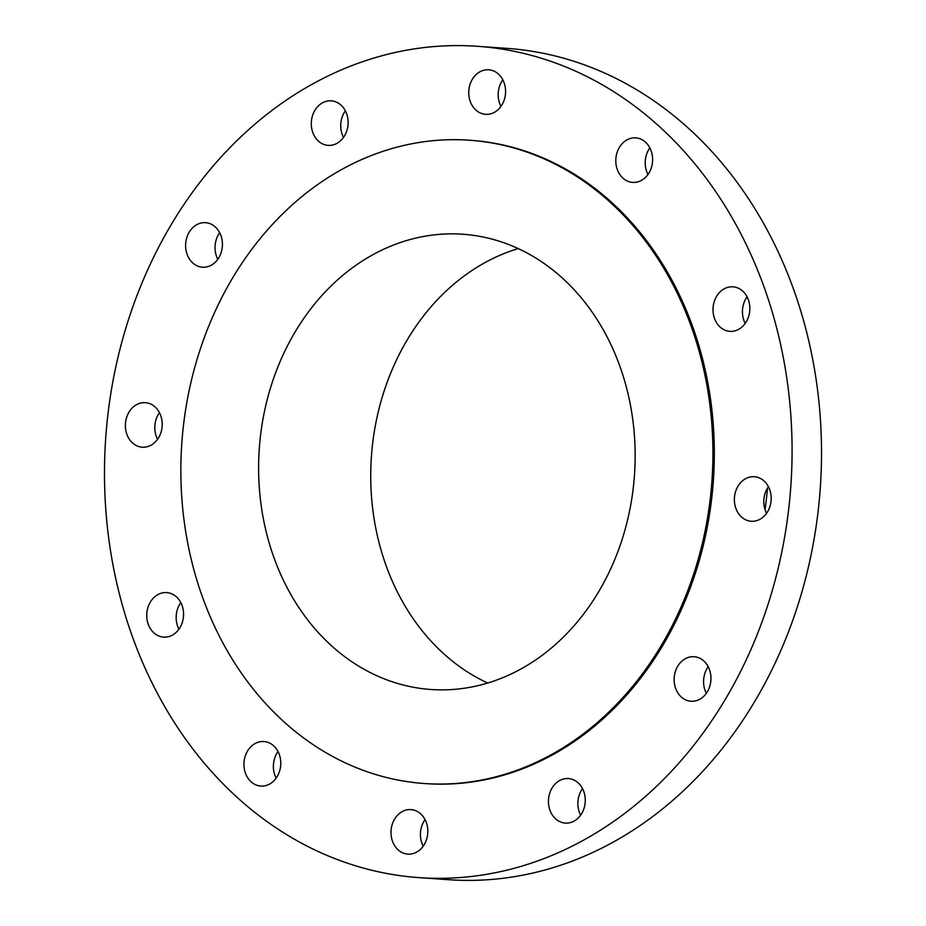 <?xml version="1.0" encoding="UTF-8"?>
<svg xmlns="http://www.w3.org/2000/svg" width="926" height="926" viewBox="0 0 926 926"><rect width="100%" height="100%" fill="white"/><g stroke="black" fill="none" stroke-linecap="round" stroke-linejoin="round"><path stroke-width="1.39" d="M733.762 286.886A22.328 18.393 -86 0 0 732.987 286.817A22.328 18.393 -86 0 0 713.113 307.328A22.328 18.393 -86 0 0 729.098 331.276A22.328 18.393 -86 0 0 729.862 331.346A22.328 18.393 -86 0 0 749.736 310.835A22.328 18.393 -86 0 0 733.762 286.886M745.21 323.417A22.328 18.393 94 0 1 747.074 296.806M755.118 476.797A22.328 18.393 -86 0 0 754.343 476.728A22.328 18.393 -86 0 0 734.468 497.239A22.328 18.393 -86 0 0 750.454 521.188A22.328 18.393 -86 0 0 751.217 521.257A22.328 18.393 -86 0 0 771.092 500.746A22.328 18.393 -86 0 0 755.118 476.797M766.566 513.328A22.328 18.393 94 0 1 768.43 486.717M694.882 656.789A22.328 18.393 -86 0 0 694.118 656.719A22.328 18.393 -86 0 0 674.232 677.23A22.328 18.393 -86 0 0 690.217 701.179A22.328 18.393 -86 0 0 690.981 701.248A22.328 18.393 -86 0 0 710.867 680.737A22.328 18.393 -86 0 0 694.882 656.789M706.33 693.319A22.328 18.393 94 0 1 708.193 666.708M569.201 778.627A22.328 18.393 -86 0 0 568.425 778.558A22.328 18.393 -86 0 0 548.551 799.069A22.328 18.393 -86 0 0 564.536 823.017A22.328 18.393 -86 0 0 565.3 823.098A22.328 18.393 -86 0 0 585.174 802.576A22.328 18.393 -86 0 0 569.201 778.627M580.648 815.169A22.328 18.393 94 0 1 582.512 788.558M411.734 809.671A22.328 18.393 -86 0 0 410.97 809.602A22.328 18.393 -86 0 0 391.096 830.113A22.328 18.393 -86 0 0 407.07 854.061A22.328 18.393 -86 0 0 407.845 854.142A22.328 18.393 -86 0 0 427.719 833.62A22.328 18.393 -86 0 0 411.734 809.671M423.182 846.214A22.328 18.393 94 0 1 425.057 819.603M264.697 741.599A22.328 18.393 -86 0 0 263.933 741.529A22.328 18.393 -86 0 0 244.047 762.04A22.328 18.393 -86 0 0 260.032 785.989A22.328 18.393 -86 0 0 260.796 786.07A22.328 18.393 -86 0 0 280.682 765.559A22.328 18.393 -86 0 0 264.697 741.599M276.145 778.141A22.328 18.393 94 0 1 278.02 751.53M167.479 592.652A22.328 18.393 -86 0 0 166.715 592.582A22.328 18.393 -86 0 0 146.829 613.093A22.328 18.393 -86 0 0 162.814 637.042A22.328 18.393 -86 0 0 163.578 637.123A22.328 18.393 -86 0 0 183.464 616.612A22.328 18.393 -86 0 0 167.479 592.652M178.926 629.194A22.328 18.393 94 0 1 180.79 602.583M146.123 402.741A22.328 18.393 -86 0 0 145.359 402.671A22.328 18.393 -86 0 0 125.473 423.182A22.328 18.393 -86 0 0 141.458 447.131A22.328 18.393 -86 0 0 142.222 447.212A22.328 18.393 -86 0 0 162.108 426.701A22.328 18.393 -86 0 0 146.123 402.741M157.57 439.283A22.328 18.393 94 0 1 159.434 412.672M206.359 222.749A22.328 18.393 -86 0 0 205.584 222.68A22.328 18.393 -86 0 0 185.709 243.191A22.328 18.393 -86 0 0 201.694 267.139A22.328 18.393 -86 0 0 202.458 267.22A22.328 18.393 -86 0 0 222.333 246.71A22.328 18.393 -86 0 0 206.359 222.749M217.807 259.292A22.328 18.393 94 0 1 219.67 232.681M332.04 100.911A22.328 18.393 -86 0 0 331.276 100.841A22.328 18.393 -86 0 0 311.391 121.352A22.328 18.393 -86 0 0 327.376 145.301A22.328 18.393 -86 0 0 328.14 145.37A22.328 18.393 -86 0 0 348.026 124.86A22.328 18.393 -86 0 0 332.04 100.911M343.488 137.442A22.328 18.393 94 0 1 345.352 110.831M636.532 137.939A22.328 18.393 -86 0 0 635.768 137.87A22.328 18.393 -86 0 0 615.894 158.381A22.328 18.393 -86 0 0 631.868 182.329A22.328 18.393 -86 0 0 632.643 182.399A22.328 18.393 -86 0 0 652.517 161.888A22.328 18.393 -86 0 0 636.532 137.939M647.98 174.47A22.328 18.393 94 0 1 649.855 147.859M489.495 69.867A22.328 18.393 -86 0 0 488.731 69.797A22.328 18.393 -86 0 0 468.845 90.308A22.328 18.393 -86 0 0 484.83 114.257A22.328 18.393 -86 0 0 485.594 114.326A22.328 18.393 -86 0 0 505.48 93.815A22.328 18.393 -86 0 0 489.495 69.867M500.943 106.397A22.328 18.393 94 0 1 502.818 79.786M765.026 509.636A277.8 228.942 -86 0 0 767.469 488.187M419.061 877.628L448.485 879.7A416.688 343.407 -86 0 0 819.591 496.822A416.688 343.407 -86 0 0 521.257 49.738A416.688 343.407 -86 0 0 506.939 48.372L477.515 46.3A416.688 343.407 -86 0 0 106.409 429.178A416.688 343.407 -86 0 0 404.743 876.262A416.688 343.407 -86 0 0 419.061 877.628A416.688 343.407 -86 0 0 790.156 494.75A416.688 343.407 -86 0 0 491.833 47.677A416.688 343.407 -86 0 0 477.515 46.3M424.27 783.512L425.671 783.616A322.445 265.727 -86 0 0 712.835 487.331A322.445 265.727 -86 0 0 481.983 141.377A322.445 265.727 -86 0 0 470.894 140.324L469.494 140.22A322.445 265.727 -86 0 0 182.341 436.493A322.445 265.727 -86 0 0 413.193 782.447A322.445 265.727 -86 0 0 424.27 783.512A322.445 265.727 -86 0 0 711.434 487.238A322.445 265.727 -86 0 0 480.582 141.284A322.445 265.727 -86 0 0 469.494 140.22M470.732 234.996A228.19 188.059 -86 0 0 462.884 234.243A228.19 188.059 -86 0 0 259.662 443.913A228.19 188.059 -86 0 0 423.043 688.736A228.19 188.059 -86 0 0 430.879 689.488A228.19 188.059 -86 0 0 634.102 479.818A228.19 188.059 -86 0 0 470.732 234.996M518.213 248.585A228.19 188.059 -86 0 0 371.407 456.564A228.19 188.059 -86 0 0 487.666 683.029"/></g></svg>
